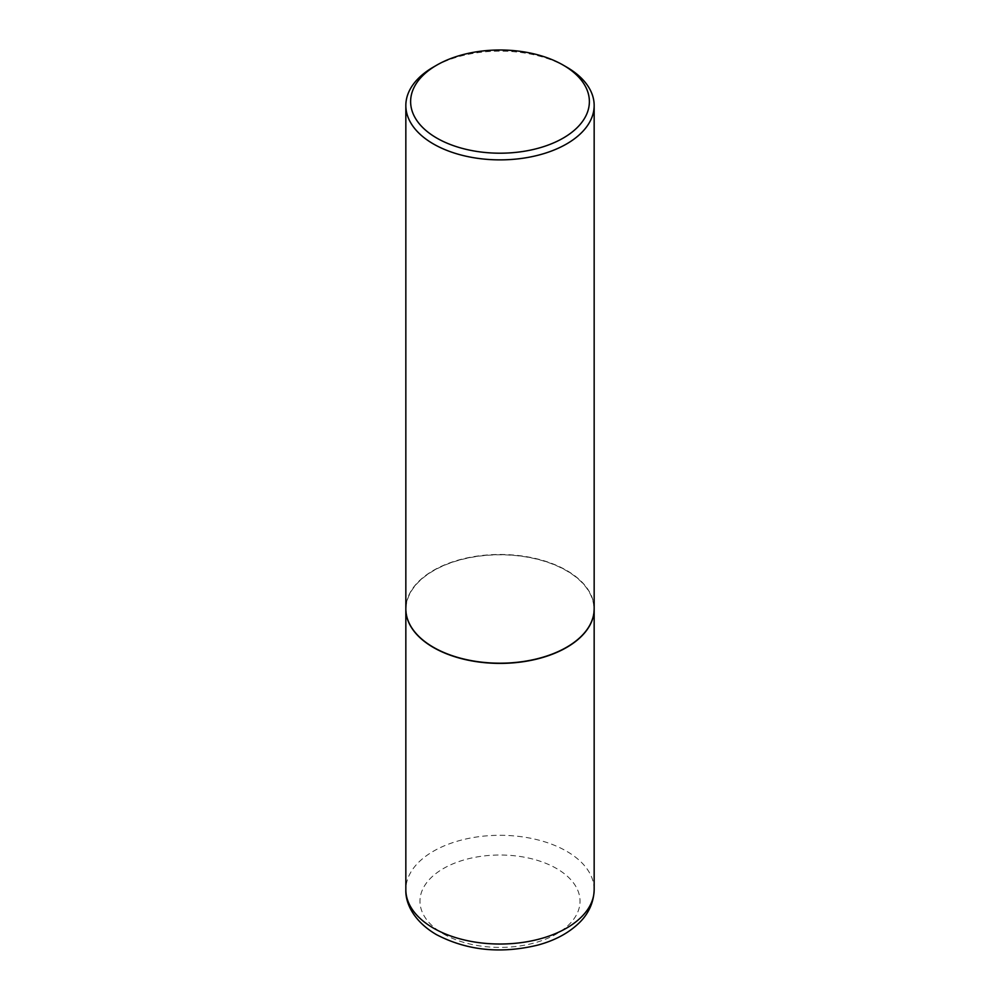 <?xml version="1.0" encoding="UTF-8"?>
<svg xmlns="http://www.w3.org/2000/svg" width="1000" height="1000" viewBox="0 0 1000 1000"><rect width="100%" height="100%" fill="white"/><g stroke="black" fill="none" stroke-linecap="round" stroke-linejoin="round"><path stroke-width="0.75" stroke-dasharray="5 3.75" d="M594.163 608.938A94.162 54.363 0 0 0 566.587 570.588A94.162 54.363 0 0 0 464.038 558.787A94.162 54.363 0 0 0 405.838 608.938M566.413 647.375A93.925 54.225 0 0 0 566.413 570.688A93.925 54.225 0 0 0 433.587 570.688A93.925 54.225 0 0 0 433.5 647.325M594.163 608.837A94.162 54.363 0 0 0 536.038 558.612A94.162 54.363 0 0 0 433.413 570.4A94.162 54.363 0 0 0 405.838 608.837M566.587 67.062A94.162 54.363 0 0 0 433.413 67.062M594.163 889.663A94.162 54.363 0 0 0 566.587 851.225A94.162 54.363 0 0 0 463.963 839.438A94.162 54.363 0 0 0 405.838 889.663M443.413 933.875A80.025 46.2 0 0 0 556.587 933.875A80.025 46.2 0 0 0 556.587 868.538A80.025 46.2 0 0 0 443.413 868.538A80.025 46.2 0 0 0 443.413 933.875"/><path stroke-width="1.5" d="M405.838 608.938A94.162 54.363 0 0 0 405.838 609.038A94.162 54.363 0 0 0 433.413 647.475A94.162 54.363 0 0 0 536.038 659.262A94.162 54.363 0 0 0 594.163 609.038A94.162 54.363 0 0 0 594.163 608.938M433.5 647.325A93.925 54.225 0 0 0 433.587 647.375A93.925 54.225 0 0 0 566.413 647.375L566.587 647.275A94.162 54.363 0 0 0 594.163 608.837L594.163 105.512A94.162 54.363 0 0 0 566.587 67.062L563.2 65.113A89.375 51.6 0 0 0 436.8 65.113L436.8 65.113A89.375 51.6 0 0 0 436.8 138.088A89.375 51.6 0 0 0 563.2 138.088A89.375 51.6 0 0 0 563.2 65.113M433.413 67.062L436.8 65.113L433.413 67.062A94.162 54.363 0 0 0 405.838 105.512L405.838 608.837A94.162 54.363 0 0 0 433.413 647.275A94.162 54.363 0 0 0 566.587 647.275L566.413 647.375M405.838 105.512A94.162 54.363 0 0 0 463.963 155.738A94.162 54.363 0 0 0 566.587 143.95A94.162 54.363 0 0 0 594.163 105.512M594.163 889.663C593.638 906.55 584.9 917.562 578.538 923.5C568.138 933.325 554.663 940.487 538.112 945.013C500.95 954.087 467.025 950.612 436.35 934.575C414.25 921.625 405.3 903.825 405.838 889.663A94.162 54.363 0 0 0 433.413 928.1A94.162 54.363 0 0 0 536.038 939.887A94.162 54.363 0 0 0 594.163 889.663L594.163 609.038M405.838 889.663L405.838 609.038"/></g></svg>
